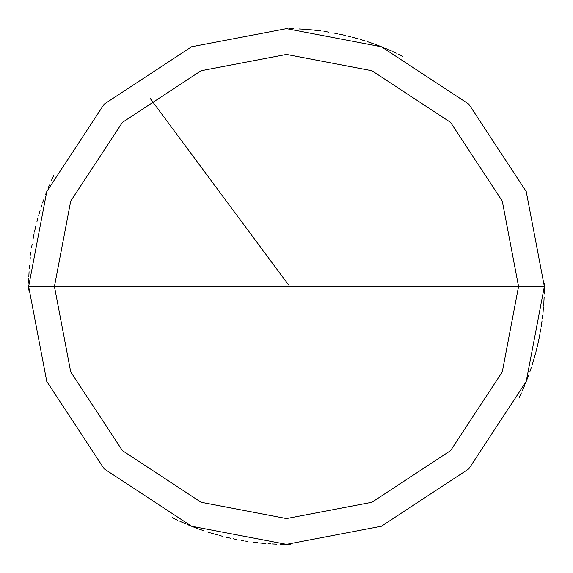 <?xml version="1.0" encoding="UTF-8"?>
<svg xmlns="http://www.w3.org/2000/svg" width="573" height="573" viewBox="0 0 573 573"><rect width="100%" height="100%" fill="white"/><g stroke="black" fill="none" stroke-linecap="round" stroke-linejoin="round"><path stroke-width="0.86" d="M286.5 286.5L518.565 286.5L502.27 371.92L450.593 450.593L371.92 502.27L286.5 518.565L201.08 502.27L122.407 450.593L70.73 371.92L54.435 286.5L544.35 286.5L526.243 191.59L468.829 104.171L381.41 46.757L286.5 28.65L191.59 46.757L104.171 104.171L46.757 191.59L28.65 286.5L54.435 286.5L70.73 201.08L122.407 122.407L201.08 70.73L286.5 54.435L371.92 70.73L450.593 122.407L502.27 201.08L518.565 286.5L502.27 201.08L450.593 122.407L371.92 70.73L286.5 54.435L201.08 70.73L122.407 122.407L70.73 201.08L54.435 286.5L286.5 286.5M544.35 286.5L526.243 191.59L468.829 104.171L381.41 46.757L286.5 28.65L191.59 46.757L104.171 104.171L46.757 191.59L28.65 286.5L54.435 286.5L70.73 371.92L122.407 450.593L201.08 502.27L286.5 518.565L371.92 502.27L450.593 450.593L502.27 371.92L518.565 286.5L544.35 286.5L526.243 381.41L468.829 468.829L381.41 526.243L286.5 544.35L191.59 526.243L104.171 468.829L46.757 381.41L28.65 286.5L46.757 381.41L104.171 468.829L191.59 526.243L286.5 544.35L381.41 526.243L468.829 468.829L526.243 381.41L544.35 286.5M522.254 390.944L523.335 388.465M525.42 383.473L526.422 380.959M527.404 378.438L528.349 375.909M530.175 370.817L531.049 368.253M532.704 363.11L533.499 360.524M534.996 355.324L535.705 352.717M537.66 344.839L538.262 342.203M539.372 336.91L539.888 334.252M540.375 331.595L540.833 328.931M541.671 323.587L542.044 320.909M542.387 318.223L542.71 315.537M543.261 310.158L543.498 307.465M543.877 302.071L544.028 299.371M544.243 293.963L544.307 291.263M402.575 56.254L400.155 55.051M395.277 52.716L392.82 51.591M387.871 49.414L385.378 48.361M354.701 37.832L352.087 37.13M344.208 35.189L341.572 34.602M336.272 33.499L333.615 32.99M293.319 28.743L290.611 28.686M52.444 178.31L51.319 180.774M49.156 185.731L48.111 188.223M37.66 218.929L36.966 221.543M35.046 229.422L34.459 232.065M33.377 237.365L32.876 240.023M31.952 245.351L31.536 248.023M28.722 280.333L28.671 283.033M534.86 355.826L535.569 353.219M536.915 347.976L537.546 345.347M538.727 340.068L539.272 337.418M540.282 332.104L540.747 329.439M541.184 326.775L541.592 324.096M542.323 318.738L542.652 316.052M542.946 313.367L543.211 310.673M543.662 305.287L543.849 302.587M543.999 299.887L544.128 297.186M544.293 291.779L544.336 289.071M544.35 286.371L544.336 283.664M400.62 55.28L398.192 54.098M395.75 52.938L393.293 51.806M388.344 49.615L385.851 48.562M380.844 46.528L378.316 45.554M373.245 43.677L370.695 42.782M362.981 40.253L360.396 39.465M355.203 37.968L352.588 37.266M349.974 36.586L347.345 35.934M342.074 34.709L339.431 34.144M336.781 33.599L334.131 33.084M328.802 32.145L326.13 31.716M320.78 30.942L318.094 30.591M310.029 29.724L307.336 29.495M301.942 29.116L299.242 28.965M293.834 28.757L291.127 28.693M43.462 200.364L42.574 202.921M40.06 210.635L39.279 213.228M37.797 218.428L37.095 221.035M29.073 271.709L28.937 274.41M28.736 279.817L28.679 282.518M200.98 529.753L203.537 530.641M211.258 533.126L213.844 533.9M219.051 535.375L221.665 536.063M261.567 543.14L264.26 543.39M272.354 543.963L275.054 544.099M280.462 544.278L283.169 544.329M396.215 53.16L393.766 52.021M391.295 50.904L388.823 49.822M383.831 47.724L381.324 46.721M378.803 45.74L376.275 44.78M371.182 42.954L368.625 42.08M366.054 41.227L363.483 40.411M358.304 38.849L355.697 38.112M350.475 36.715L347.854 36.056M345.218 35.426L342.582 34.824M337.289 33.7L334.639 33.184M326.646 31.794L323.974 31.386M318.609 30.655L315.924 30.333M313.238 30.04L310.545 29.775M305.158 29.323L302.458 29.144M291.65 28.7L288.942 28.664M54.041 174.93L52.881 177.372M49.565 184.771L48.512 187.264M46.485 192.277L45.503 194.799M43.634 199.877L42.739 202.427M41.872 204.991L41.034 207.562M39.43 212.726L38.67 215.319M37.933 217.926L37.231 220.533M35.898 225.776L35.275 228.412M34.115 233.691L33.578 236.341M32.124 244.327L31.694 246.999M30.921 252.349L30.577 255.035M30.262 257.721L29.975 260.407M29.481 265.793L29.28 268.493M28.958 273.894L28.843 276.594M28.75 279.295L28.686 282.002M28.65 287.41L28.679 290.11M182.887 522.619L185.373 523.693M192.886 526.752L195.407 527.726M200.486 529.581L203.043 530.469M234.328 539.014L236.978 539.551M244.965 540.984L247.636 541.406M252.994 542.165L255.68 542.502M261.052 543.089L263.745 543.347M282.647 544.321L285.354 544.35M522.877 389.518L523.944 387.033M526.988 379.512L527.955 376.984M529.796 371.898L530.677 369.341M536.099 351.206L536.765 348.585M538.011 343.327L538.591 340.684M288.57 284.96L150.305 98.606M28.765 278.779L28.7 281.479M175.044 519.016L177.487 520.169M179.943 521.301L182.415 522.411M187.385 524.539L189.885 525.563M194.92 527.54L197.456 528.485M199.998 529.409L202.548 530.304M207.684 532.009L210.262 532.826M215.448 534.365L218.048 535.096M225.905 537.13L228.541 537.753M233.82 538.914L236.47 539.451M255.164 542.438L257.85 542.753M263.229 543.297L265.922 543.526M274.023 544.049L276.723 544.164M287.539 544.35L290.239 544.321M519.296 397.368L520.449 394.926M522.669 389.991L523.743 387.513M530.512 369.836L531.372 367.272M533.792 359.529L534.545 356.929M535.97 351.707L536.636 349.093M544.321 290.225L544.35 287.517M172.144 517.605L174.579 518.794M181.942 522.196L184.42 523.285M189.405 525.369L191.919 526.379M199.511 529.23L202.061 530.132M207.19 531.851L209.768 532.668M214.947 534.222L217.554 534.96M220.161 535.669L222.775 536.349M228.033 537.632L230.668 538.233M233.311 538.806L235.961 539.351M241.276 540.353L243.94 540.812M260.02 542.989L262.713 543.247M268.1 543.691L270.8 543.87M273.5 544.021L276.2 544.142M281.608 544.307L284.315 544.343M520.227 395.391L521.358 392.935M523.536 387.985L524.589 385.493M527.583 377.958L528.535 375.422M532.052 365.194L532.861 362.616M534.401 357.43L535.132 354.823M539.472 336.401L539.988 333.744M541.349 325.751L541.743 323.072M542.452 317.707L542.767 315.021M543.311 309.642L543.541 306.949M387.391 49.206L384.898 48.161M377.349 45.188L374.814 44.243M369.714 42.445L367.15 41.585M335.764 33.399L333.106 32.897M327.777 31.973L325.106 31.558M317.07 30.469L314.376 30.161M308.997 29.631L306.297 29.409"/></g></svg>
